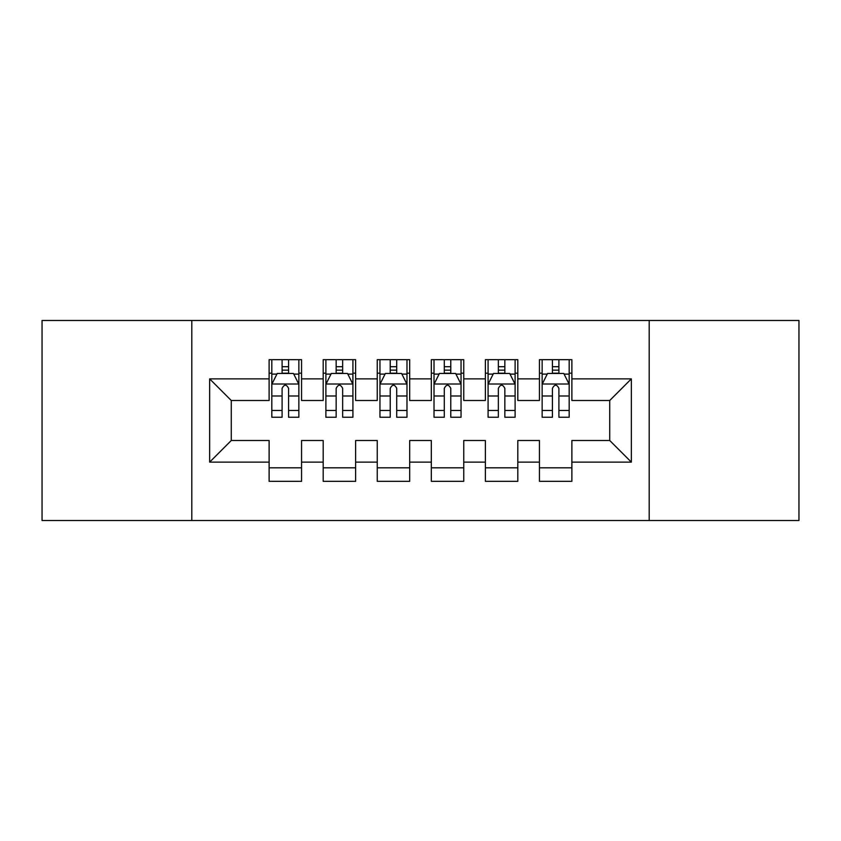 <?xml version="1.0" encoding="UTF-8"?>
<svg xmlns="http://www.w3.org/2000/svg" width="841" height="841" viewBox="0 0 841 841"><rect width="100%" height="100%" fill="white"/><g stroke="black" fill="none" stroke-linecap="round" stroke-linejoin="round"><path stroke-width="1.26" d="M649.189 520.516L798.95 520.516L798.95 320.484L649.189 320.484L649.189 520.516L191.811 520.516L191.811 320.484L42.05 320.484L42.05 520.516L191.811 520.516M649.189 320.484L191.811 320.484M209.651 462.13L209.651 378.87L269.12 378.87L269.12 400.495L231.275 400.495L231.275 440.505L209.651 462.13L269.12 462.13L269.12 481.325L301.562 481.325L301.562 462.13L323.186 462.13L323.186 481.325L355.627 481.325L355.627 462.13L377.252 462.13L377.252 481.325L409.683 481.325L409.683 462.13L431.317 462.13L431.317 481.325L463.748 481.325L463.748 462.13L485.373 462.13L485.373 481.325L517.814 481.325L517.814 462.13L539.438 462.13L539.438 481.325L571.88 481.325L571.88 440.505L609.725 440.505L609.725 400.495L571.88 400.495L571.88 378.87L631.349 378.87L631.349 462.13L571.88 462.13M571.88 378.87L571.88 359.675L539.438 359.675L539.438 378.87L517.814 378.87L517.814 359.675L485.373 359.675L485.373 378.87L463.748 378.87L463.748 359.675L431.317 359.675L431.317 378.87L409.683 378.87L409.683 359.675L377.252 359.675L377.252 378.87L355.627 378.87L355.627 359.675L323.186 359.675L323.186 378.87L301.562 378.87L301.562 359.675L269.12 359.675L269.12 378.87M517.814 462.13L517.814 440.505L539.438 440.505L539.438 462.13M631.349 378.87L609.725 400.495M463.748 462.13L463.748 440.505L485.373 440.505L485.373 462.13M539.438 378.87L539.438 400.495L517.814 400.495L517.814 378.87M409.683 462.13L409.683 440.505L431.317 440.505L431.317 462.13M485.373 378.87L485.373 400.495L463.748 400.495L463.748 378.87M355.627 462.13L355.627 440.505L377.252 440.505L377.252 462.13M431.317 378.87L431.317 400.495L409.683 400.495L409.683 378.87M301.562 462.13L301.562 440.505L323.186 440.505L323.186 462.13M377.252 378.87L377.252 400.495L355.627 400.495L355.627 378.87M231.275 440.505L269.12 440.505L269.12 462.13M323.186 378.87L323.186 400.495L301.562 400.495L301.562 378.87M539.438 373.194L542.14 373.194M569.178 373.194L571.88 373.194M485.373 373.194L488.085 373.194M515.112 373.194L517.814 373.194M431.317 373.194L434.019 373.194M461.047 373.194L463.748 373.194M377.252 373.194L379.953 373.194M406.981 373.194L409.683 373.194M323.186 373.194L325.887 373.194M352.915 373.194L355.627 373.194M269.12 373.194L271.822 373.194M298.86 373.194L301.562 373.194M269.12 467.806L301.562 467.806M323.186 467.806L355.627 467.806M377.252 467.806L409.683 467.806M431.317 467.806L463.748 467.806M485.373 467.806L517.814 467.806M539.438 467.806L571.88 467.806M209.651 378.87L231.275 400.495M609.725 440.505L631.349 462.13M288.579 366.708L282.092 366.708M298.86 410.482L288.579 410.482L288.579 417.252L298.86 417.252L298.86 384.274L293.446 373.467L277.225 373.467L271.822 384.274L271.822 417.252L282.092 417.252L282.092 410.482L271.822 410.482M271.822 384.274L271.822 359.675M298.86 384.274L298.86 359.675M282.092 373.467L282.092 359.675M288.579 359.675L288.579 373.467M288.579 410.482L288.579 388.332C286.424 384.169 284.258 384.169 282.092 388.332L282.092 410.482M288.579 373.194L282.092 373.194M342.644 366.708L336.158 366.708M352.915 410.482L342.644 410.482L342.644 417.252L352.915 417.252L352.915 384.274L347.512 373.467L331.291 373.467L325.887 384.274L325.887 417.252L336.158 417.252L336.158 410.482L325.887 410.482M325.887 384.274L325.887 359.675M352.915 384.274L352.915 359.675M336.158 373.467L336.158 359.675M342.644 359.675L342.644 373.467M342.644 410.482L342.644 388.332C340.489 384.169 338.324 384.169 336.158 388.332L336.158 410.482M342.644 373.194L336.158 373.194M396.71 366.708L390.224 366.708M406.981 410.482L396.71 410.482L396.71 417.252L406.981 417.252L406.981 384.274L401.577 373.467L385.357 373.467L379.953 384.274L379.953 417.252L390.224 417.252L390.224 410.482L379.953 410.482M379.953 384.274L379.953 359.675M406.981 384.274L406.981 359.675M390.224 373.467L390.224 359.675M396.71 359.675L396.71 373.467M396.71 410.482L396.71 388.332C394.555 384.169 392.39 384.169 390.224 388.332L390.224 410.482M396.71 373.194L390.224 373.194M450.776 366.708L444.29 366.708M461.047 410.482L450.776 410.482L450.776 417.252L461.047 417.252L461.047 384.274L455.643 373.467L439.423 373.467L434.019 384.274L434.019 417.252L444.29 417.252L444.29 410.482L434.019 410.482M434.019 384.274L434.019 359.675M461.047 384.274L461.047 359.675M444.29 373.467L444.29 359.675M450.776 359.675L450.776 373.467M450.776 410.482L450.776 388.332C448.621 384.169 446.455 384.169 444.29 388.332L444.29 410.482M450.776 373.194L444.29 373.194M504.842 366.708L498.356 366.708M515.112 410.482L504.842 410.482L504.842 417.252L515.112 417.252L515.112 384.274L509.709 373.467L493.488 373.467L488.085 384.274L488.085 417.252L498.356 417.252L498.356 410.482L488.085 410.482M488.085 384.274L488.085 359.675M515.112 384.274L515.112 359.675M498.356 373.467L498.356 359.675M504.842 359.675L504.842 373.467M504.842 410.482L504.842 388.332C502.676 384.169 500.521 384.169 498.356 388.332L498.356 410.482M504.842 373.194L498.356 373.194M558.908 366.708L552.421 366.708M569.178 410.482L558.908 410.482L558.908 417.252L569.178 417.252L569.178 384.274L563.775 373.467L547.554 373.467L542.14 384.274L542.14 417.252L552.421 417.252L552.421 410.482L542.14 410.482M542.14 384.274L542.14 359.675M569.178 384.274L569.178 359.675M552.421 373.467L552.421 359.675M558.908 359.675L558.908 373.467M558.908 410.482L558.908 388.332C556.742 384.169 554.587 384.169 552.421 388.332L552.421 410.482M558.908 373.194L552.421 373.194M298.723 384.011L271.958 384.011M271.822 374.108L276.91 374.108M293.772 374.108L298.86 374.108M282.092 395.985L271.822 395.985M298.86 395.985L288.579 395.985M288.579 370.145L282.092 370.145M352.789 384.011L326.024 384.011M325.887 374.108L330.965 374.108M347.838 374.108L352.915 374.108M336.158 395.985L325.887 395.985M352.915 395.985L342.644 395.985M342.644 370.145L336.158 370.145M406.844 384.011L380.09 384.011M379.953 374.108L385.031 374.108M401.903 374.108L406.981 374.108M390.224 395.985L379.953 395.985M406.981 395.985L396.71 395.985M396.71 370.145L390.224 370.145M460.91 384.011L434.156 384.011M434.019 374.108L439.097 374.108M455.969 374.108L461.047 374.108M444.29 395.985L434.019 395.985M461.047 395.985L450.776 395.985M450.776 370.145L444.29 370.145M514.976 384.011L488.211 384.011M488.085 374.108L493.162 374.108M510.035 374.108L515.112 374.108M498.356 395.985L488.085 395.985M515.112 395.985L504.842 395.985M504.842 370.145L498.356 370.145M569.042 384.011L542.277 384.011M542.14 374.108L547.228 374.108M564.09 374.108L569.178 374.108M552.421 395.985L542.14 395.985M569.178 395.985L558.908 395.985M558.908 370.145L552.421 370.145"/></g></svg>
